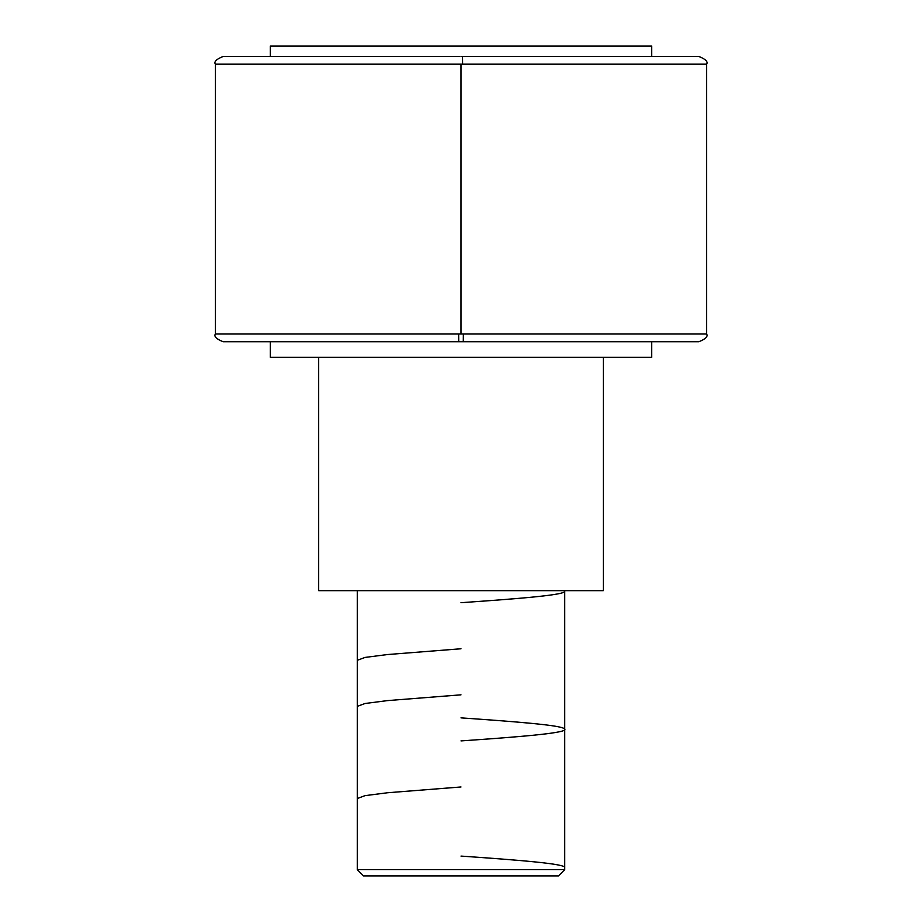 <?xml version="1.0" encoding="UTF-8"?>
<svg xmlns="http://www.w3.org/2000/svg" width="922" height="922" viewBox="0 0 922 922"><rect width="100%" height="100%" fill="white"/><g stroke="black" fill="none" stroke-linecap="round" stroke-linejoin="round"><path stroke-width="1.38" d="M459.456 56.473L223.136 56.473C216.405 59.135 213.812 61.705 215.356 64.171L215.356 334.018C213.812 336.484 216.405 339.054 223.136 341.716L698.864 341.716L463.282 341.716L463.363 334.018L706.644 334.018L706.644 64.171L462.602 64.171L462.544 56.473L698.864 56.473L462.544 56.473L462.602 64.171L706.644 64.171C708.188 61.705 705.595 59.135 698.864 56.473M458.637 334.018L215.356 334.018L461 334.018L461 64.171L215.356 64.171L461 64.171L461 334.018L215.368 334.018L458.637 334.018L458.718 341.716L223.136 341.716L463.282 341.716L463.363 334.018L461 334.018L706.644 334.018C708.188 336.484 705.595 339.054 698.864 341.716M270.273 46.1L270.273 56.473L270.273 46.1L651.727 46.1L270.273 46.1M651.727 56.473L651.727 46.1L651.727 56.473M270.273 341.716L270.273 357.275L651.727 357.275L651.727 341.716L651.727 357.275L270.273 357.275L270.273 341.716M603.345 590.656L603.345 357.275L603.345 590.656L318.655 590.656L603.345 590.656M318.655 357.275L318.655 590.656L318.655 357.275M357.275 590.656L357.275 869.677L564.725 869.677L564.725 590.656L564.725 869.677L357.275 869.677L363.498 875.9L558.502 875.9L564.725 869.677L558.502 875.9L363.498 875.9L357.275 869.677L357.275 590.656M461 64.171L462.602 64.171L461 64.171M461 56.473L462.544 56.473L461 56.473M564.725 591.175C566.223 595.013 516.435 598.851 461 602.688M461 648.765L387.424 654.551L365.008 657.432L357.275 660.325M461 694.831L387.494 700.605L365.066 703.498L357.275 706.379M461 717.869C513.22 721.511 560.426 725.072 564.287 728.714C571.329 732.771 520.457 736.805 461 740.908M461 786.973L387.597 792.747L365.008 795.651L357.275 798.533M461 856.089C516.216 859.903 566.177 863.764 564.725 867.602"/></g></svg>
